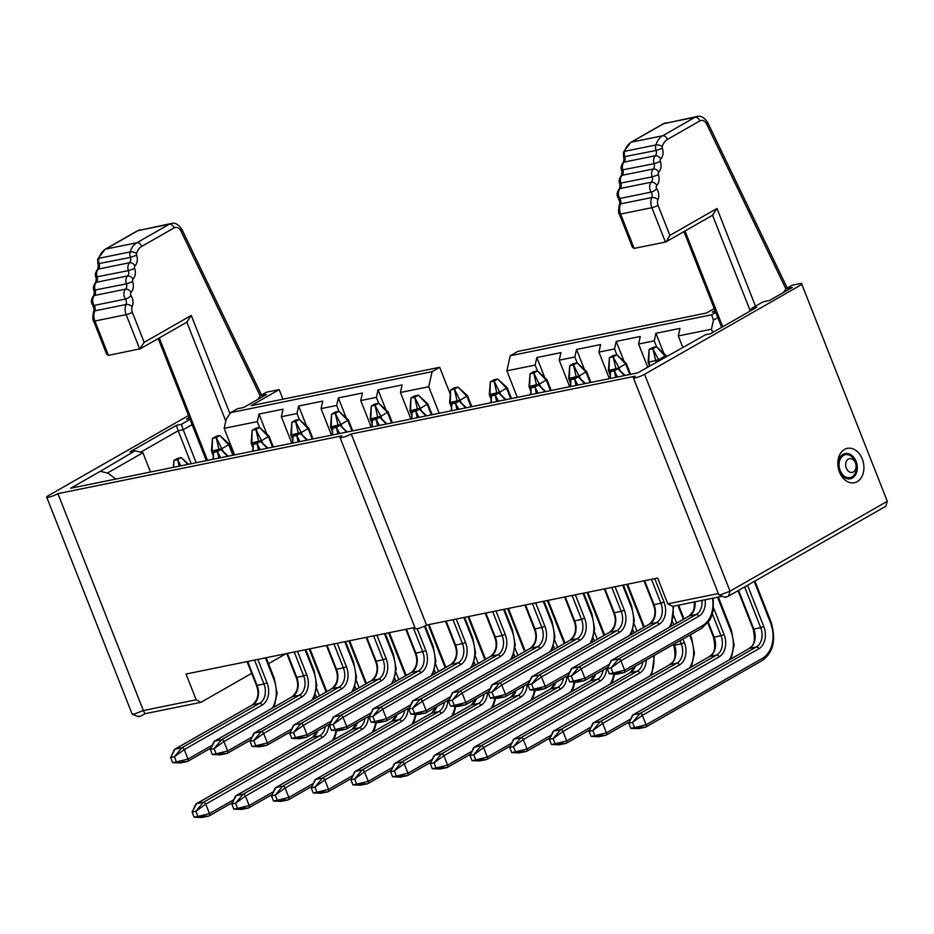 <?xml version="1.0" encoding="UTF-8"?>
<svg xmlns="http://www.w3.org/2000/svg" width="934" height="934" viewBox="0 0 934 934"><rect width="100%" height="100%" fill="white"/><g stroke="black" fill="none" stroke-linecap="round" stroke-linejoin="round"><path stroke-width="1.4" d="M633.369 377.803L718.806 594.701L720.779 594.736L730.026 591.175L887.3 501.289L801.862 284.391L644.588 374.277A7.017 1.121 158.5 0 1 637.63 377.231A7.017 1.121 158.5 0 1 633.369 377.803A7.017 1.121 158.5 0 1 635.213 376.192L351.254 433.96L426.534 625.091L657.676 578.064L667.822 603.831L672.562 606.388L722.356 596.254M839.479 472.055A17.536 12.819 -101.5 0 1 851.084 448.332A17.536 12.819 -101.5 0 1 862.07 476.235A17.536 12.819 -101.5 0 1 839.479 472.055M644.588 374.277L730.026 591.175L728.59 596.102L885.864 506.216L887.3 501.289L801.862 284.391M839.397 470.958A12.854 9.398 -101.5 0 1 845.188 453.574A12.854 9.398 -101.5 0 1 856.968 464.303A12.854 9.398 -101.5 0 1 850.314 478.78A12.854 9.398 -101.5 0 1 839.397 470.958M783.509 292.47L786.008 288.734L792.09 285.267L801.781 283.294M749.815 311.267L751.823 308.278L763.218 301.764L769.464 300.491L792.265 287.462L786.008 288.734M114.228 479.387L115.384 478.722L108.157 473.234L100.3 471.32L70.669 488.248L637.653 372.899L705.474 334.769L710.47 333.753L756.82 307.263L751.823 308.278M718.363 593.545L667.822 603.831M715.783 312.423L711.685 314.77L510.233 355.749L517.833 351.406L706.466 313.03L714.265 308.57M717.849 317.653L713.459 320.164L711.439 329.212L712.724 332.469M711.439 329.212L678.306 335.948L682.917 347.658M678.306 335.948L679.987 328.406L655.925 333.31L663.922 353.612M655.925 333.31L654.244 340.852L656.567 346.748M654.244 340.852L638.611 344.027L647.717 367.144M638.611 344.027L640.292 336.485L616.23 341.389L624.227 361.692M616.23 341.389L614.549 348.919L616.872 354.827L613.078 355.55L609.423 357.629L609.061 370.424L608.396 370.413L609.423 357.629L613.183 356.87L619.02 367.833L609.061 370.424L610.357 373.717M614.549 348.919L598.916 352.106L609.377 378.644M598.916 352.106L600.597 344.564L576.535 349.456L584.532 369.771M576.535 349.456L574.854 356.998L577.177 362.906M711.685 314.77L713.459 320.164M715.047 310.543L712.268 312.131L715.421 311.489M728.59 596.102C725.59 597.433 724.551 597.655 725.461 596.744M574.854 356.998L559.221 360.185L569.682 386.723M510.233 355.749L506.87 370.833L535.159 365.077L536.84 357.535L560.902 352.643L559.221 360.185M100.3 471.32L135.056 450.818L130.048 451.834L176.398 425.355L181.394 424.328L190.057 419.389M189.695 418.455L186.543 419.097L189.322 417.51M188.54 415.537L48.533 495.545A7.017 1.121 -21.5 0 0 46.7 497.168A7.017 1.121 -21.5 0 0 50.961 496.596A7.017 1.121 -21.5 0 0 57.92 493.642L341.879 435.863A7.017 1.121 -21.5 0 0 340.034 437.486A7.017 1.121 -21.5 0 0 344.296 436.914A7.017 1.121 -21.5 0 0 351.254 433.96M107.387 473.048L142.914 452.745L135.056 450.818M140.649 452.196L178.172 430.749L176.398 425.355M191.166 463.731L178.172 430.749L183.181 429.733L181.394 424.328M196.175 462.715L183.181 429.733L192.124 424.62M257.784 399.437L260.282 395.701L266.365 392.222L279.173 389.618L282.955 399.203M46.7 497.168L132.138 714.066L134.099 714.09L143.357 710.541L57.92 493.642M196.175 699.788L200.903 702.345L144.957 713.728L143.357 710.541L196.175 699.788L186.018 674.021L414.871 627.461M340.034 437.486L415.326 628.605A7.017 1.121 -21.5 0 0 419.576 628.033A7.017 1.121 -21.5 0 0 426.534 625.091M150.502 472.009L142.914 452.745M260.282 395.701L266.54 394.428L243.739 407.457L237.493 408.73L230.651 412.63L432.092 371.65L439.692 367.307L251.071 405.683L279.173 389.618M200.903 702.345L251.678 673.332M268.525 663.7L286.096 653.66M138.792 716.098C137.882 717.008 138.921 716.798 141.921 715.467L144.957 713.728M439.692 367.307L450.421 394.533M517.319 397.37L506.87 370.833M234.609 454.893L224.16 428.356L226.18 419.308L230.651 412.63M224.16 428.356L257.294 421.608L258.975 414.066L283.037 409.174L281.356 416.716L296.989 413.529L298.67 405.998L322.732 401.095L321.051 408.637L336.684 405.461L338.365 397.919L362.427 393.016L360.746 400.558L376.379 397.382L378.06 389.84L402.122 384.948L400.441 392.49L428.729 386.734L432.092 371.65M428.729 386.734L439.19 413.272M537.482 370.973L535.159 365.077M544.837 377.85L536.84 357.535M400.441 392.49L410.902 419.027M378.06 389.84L386.057 410.154M376.379 397.382L378.702 403.278L374.908 404.002L371.253 406.092L370.891 418.876L370.226 418.864L371.253 406.092L375.013 405.321L380.85 416.295L370.891 418.876L372.187 422.18M360.746 400.558L371.207 427.107M338.365 397.919L346.362 418.222M336.684 405.461L339.007 411.357M321.051 408.637L331.512 435.186M298.67 405.998L306.667 426.301M296.989 413.529L299.312 419.436M281.356 416.716L291.817 443.253M258.975 414.066L266.972 434.38M257.294 421.608L259.617 427.515M550.441 390.634L546.308 380.173L537.435 370.938L546.927 379.624L539.63 383.991L529.006 386.559L530.033 373.787L529.671 386.571L530.967 389.875M629.831 374.487L625.698 364.015L616.825 354.78L626.317 363.478L619.02 367.833L620.199 370.856M665.755 356.835L656.52 346.712L666.012 355.399L658.715 359.765L648.091 362.334L649.118 349.549L648.756 362.345L650.099 365.778M590.136 382.566L586.003 372.094L577.13 362.859L586.622 371.557L579.325 375.912L568.701 378.492L569.728 365.708L569.366 378.503L570.662 381.796M351.966 431.018L347.833 420.545L338.96 411.31L348.452 420.008L341.155 424.375L330.531 426.943L331.558 414.159L331.196 426.955L332.492 430.259M272.576 447.176L268.443 436.703L259.57 427.468L269.062 436.166L261.765 440.521L251.141 443.101L252.168 430.317L251.806 443.113L253.102 446.405M312.271 439.097L308.138 428.624L299.265 419.389L308.757 428.087L301.46 432.442L290.836 435.022L291.863 422.238L291.501 435.034L292.797 438.326M232.881 455.243L228.748 444.782L219.875 435.548L229.367 444.234L222.07 448.6L211.446 451.169L212.473 438.396L212.111 451.18L213.407 454.484M391.661 422.939L387.528 412.478L378.655 403.243L388.147 411.929L380.85 416.295L382.029 419.308M471.051 406.792L466.918 396.32L458.045 387.085L467.537 395.782L460.24 400.137L449.616 402.717L450.643 389.933L450.281 402.729L451.577 406.021M431.356 414.871L427.223 404.399L418.35 395.164L427.842 403.862L420.545 408.216L409.921 410.797L410.948 398.012L410.586 410.808L411.882 414.101M510.746 398.713L506.613 388.24L497.74 379.017L507.232 387.703L499.935 392.07L489.311 394.638L490.338 381.854L489.976 394.65L491.272 397.954M140.077 229.834A11.687 8.546 78.5 0 0 138.069 230.57L105.67 249.098A20.209 14.781 78.5 0 0 98.922 258.286A7.017 5.125 78.5 0 0 99.109 263.785A4.682 3.421 -101.5 0 1 98.315 269.074A7.017 5.125 78.5 0 0 97.136 277.001A4.682 3.421 -101.5 0 1 96.342 282.29A7.017 5.125 78.5 0 0 95.151 290.217A4.682 3.421 -101.5 0 1 94.369 295.506A7.017 5.125 78.5 0 0 94.159 305.43A4.682 3.421 -101.5 0 1 94.778 310.87A10.904 7.974 78.5 0 0 94.906 321.016A4.682 0.747 158.5 0 1 93.587 320.992L106.686 354.243L108.437 355.375L140.392 348.744M755.489 306.177L716.997 208.469L712.525 215.135M666.246 241.708L713.109 214.925M716.997 208.469L669.888 235.391L666.117 241.789M669.888 235.391L658.05 205.328A6.234 4.553 -101.5 0 1 657.98 199.526A9.352 6.842 78.5 0 0 656.742 188.645A2.335 1.705 -101.5 0 1 656.812 185.341A9.352 6.842 78.5 0 0 658.388 174.763A2.335 1.705 -101.5 0 1 658.785 172.125A9.352 6.842 78.5 0 0 660.361 161.547A2.335 1.705 -101.5 0 1 660.758 158.908A9.352 6.842 78.5 0 0 662.346 148.331A2.335 1.705 -101.5 0 1 662.288 146.498A15.528 11.36 -101.5 0 1 667.46 139.435L699.87 120.906A7.017 5.125 -101.5 0 1 706.594 123.918C708.264 122.903 708.264 122.576 706.583 122.938M536.595 385.31L533.793 373.016L540.809 387.003M530.033 373.787L533.793 373.016L537.435 370.938L533.688 371.697L530.033 373.787M506.111 399.659L498.838 392.992L495.195 395.082L491.447 395.841L495.09 393.763L498.838 392.992L505.387 399.799M496.666 401.573L495.195 395.082L498.452 401.211M490.887 402.752L491.447 395.841L491.237 402.682M615.985 369.163L613.183 356.87L616.825 354.78M538.147 393.132L534.89 387.003L531.142 387.762L534.785 385.684L538.533 384.913L534.89 387.003L536.361 393.506M530.582 394.673L531.142 387.762L530.932 394.603M545.806 391.579L538.533 384.913L545.082 391.731M617.537 376.986L614.28 370.845L610.532 371.615L614.175 369.525L617.923 368.767L614.28 370.845L615.751 377.348M609.972 378.527L610.532 371.615L610.322 378.457M625.196 375.433L617.923 368.767L624.472 375.573M585.501 383.5L578.228 376.846L574.585 378.924L570.837 379.694L574.48 377.605L578.228 376.846L584.777 383.652M576.056 385.427L574.585 378.924L577.842 385.065M570.277 386.606L570.837 379.694L570.627 386.524M656.17 362.31L652.878 348.791L656.52 346.712L652.773 347.471L649.118 349.549L652.878 348.791L659.065 360.652M576.29 377.231L573.488 364.949L577.13 362.859L573.383 363.618L569.728 365.708L573.488 364.949L580.504 378.924M307.636 440.031L300.363 433.376L296.72 435.454L292.972 436.225L296.615 434.135L300.363 433.376L306.912 440.183M299.977 441.595L296.72 435.454L298.191 441.957M292.412 443.136L292.972 436.225L292.762 443.066M338.12 425.694L335.318 413.4L342.334 427.387M331.558 414.159L335.318 413.4L338.96 411.31L335.213 412.081L331.558 414.159M258.73 441.84L255.928 429.558L262.944 443.533M255.928 429.558L259.57 427.468L255.823 428.227L252.168 430.317L255.928 429.558M180.892 465.821L177.635 459.691L173.887 460.45L177.53 458.372L181.278 457.602L177.635 459.691L179.106 466.183M173.327 467.362L173.887 460.45L173.677 467.292M188.551 464.268L181.278 457.602L187.827 464.408M260.282 449.674L257.025 443.533L253.277 444.304L256.92 442.214L260.668 441.455L257.025 443.533L258.496 450.036M252.717 451.215L253.277 444.304L253.067 451.134M267.941 448.11L260.668 441.455L267.217 448.262M228.246 456.189L220.973 449.523L217.33 451.612L213.582 452.371L217.225 450.293L220.973 449.523L227.522 456.341M220.587 457.742L217.33 451.612L218.801 458.115M213.022 459.283L213.582 452.371L213.372 459.213M298.425 433.773L295.623 421.479L302.639 435.454M291.863 422.238L295.623 421.479L299.265 419.389L295.518 420.16L291.863 422.238M219.035 449.919L216.233 437.626L219.875 435.548L216.128 436.306L212.473 438.396L216.233 437.626L223.249 451.612M377.815 417.615L375.013 405.321L378.655 403.243M457.205 401.468L454.403 389.174L461.419 403.149M454.403 389.174L458.045 387.085L454.298 387.855L450.643 389.933L454.403 389.174M379.367 425.437L376.11 419.308L372.362 420.067L376.005 417.988L379.753 417.218L376.11 419.308L377.581 425.811M371.802 426.978L372.362 420.067L372.152 426.908M387.026 423.884L379.753 417.218L386.302 424.036M426.721 415.805L419.448 409.15L415.805 411.229L412.057 411.999L415.7 409.909L419.448 409.15L425.997 415.957M417.276 417.731L415.805 411.229L419.062 417.37M411.497 418.911L412.057 411.999L411.847 418.829M339.672 433.516L336.415 427.387L332.667 428.146L336.31 426.067L340.058 425.297L336.415 427.387L337.886 433.878M332.107 435.057L332.667 428.146L332.457 434.987M347.331 431.963L340.058 425.297L346.607 432.103M417.51 409.536L414.708 397.254L421.724 411.229M410.948 398.012L414.708 397.254L418.35 395.164L414.603 395.923L410.948 398.012M496.9 393.389L494.098 381.095L501.114 395.082M490.338 381.854L494.098 381.095L497.74 379.017L493.993 379.776L490.338 381.854M466.416 407.738L459.143 401.071L455.5 403.149L451.752 403.92L455.395 401.83L459.143 401.071L465.692 407.878M456.971 409.652L455.5 403.149L458.757 409.29M451.192 410.832L451.752 403.92L451.542 410.762M229.962 413.657L191.272 315.423L186.8 322.09M140.52 348.674L187.384 321.88M132.324 312.283A4.682 0.747 158.5 0 1 126.16 314.653L139.691 349.012L144.163 342.346L132.324 312.283A6.234 4.553 -101.5 0 1 132.254 306.492A9.352 6.842 78.5 0 0 131.017 295.611A2.335 1.705 -101.5 0 1 131.087 292.295A9.352 6.842 78.5 0 0 132.663 281.729A2.335 1.705 -101.5 0 1 133.06 279.079A9.352 6.842 78.5 0 0 134.648 268.513A2.335 1.705 -101.5 0 1 135.033 265.863A9.352 6.842 78.5 0 0 136.621 255.286A2.335 1.705 -101.5 0 1 136.562 253.464A15.528 11.36 -101.5 0 1 141.734 246.389L174.144 227.873A7.017 5.125 -101.5 0 1 180.869 230.873C182.539 229.869 182.539 229.53 180.857 229.892M572.098 595.472L581.52 619.405L574.644 620.806A14.967 10.939 -101.5 0 1 570.335 640.105L492.533 684.575L489.089 691.172L491.716 685.299A2.335 1.553 60.3 0 1 492.218 684.692A2.335 1.553 60.3 0 1 492.533 684.575L499.41 683.174A2.335 1.553 60.3 0 1 501.815 685.007L505.539 694.452A2.335 1.553 60.3 0 1 505.142 696.799A2.335 1.553 60.3 0 1 504.827 696.916L497.95 698.317A2.335 1.553 60.3 0 1 497.612 698.34A2.335 1.553 60.3 0 1 497.367 698.293M629.843 672.924A2.335 1.553 60.3 0 1 630.1 672.714A2.335 1.553 60.3 0 1 630.415 672.597L514.015 739.121L510.571 745.717L513.198 739.856A2.335 1.553 60.3 0 1 513.7 739.238A2.335 1.553 60.3 0 1 514.015 739.121L520.892 737.72A2.335 1.553 60.3 0 1 523.309 739.553L527.021 748.998A2.335 1.553 60.3 0 1 526.624 751.345A2.335 1.553 60.3 0 1 526.309 751.461L519.432 752.862A2.335 1.553 60.3 0 1 519.094 752.886A2.335 1.553 60.3 0 1 518.849 752.839M669.538 664.845A2.335 1.553 60.3 0 1 669.795 664.634A2.335 1.553 60.3 0 1 670.11 664.518L553.71 731.042L550.266 737.638L552.893 731.777A2.335 1.553 60.3 0 1 553.395 731.159A2.335 1.553 60.3 0 1 553.71 731.042L560.587 729.641A2.335 1.553 60.3 0 1 563.004 731.474L566.716 740.919A2.335 1.553 60.3 0 1 566.319 743.266A2.335 1.553 60.3 0 1 566.004 743.382L559.127 744.783A2.335 1.553 60.3 0 1 558.789 744.807A2.335 1.553 60.3 0 1 558.544 744.76M709.233 656.765A2.335 1.553 60.3 0 1 709.49 656.555A2.335 1.553 60.3 0 1 709.805 656.439L593.405 722.963L589.961 729.571L592.588 723.698A2.335 1.553 60.3 0 1 593.09 723.079A2.335 1.553 60.3 0 1 593.405 722.963L600.282 721.562A2.335 1.553 60.3 0 1 602.699 723.395L606.411 732.84A2.335 1.553 60.3 0 1 606.014 735.186A2.335 1.553 60.3 0 1 605.699 735.315L598.822 736.704A2.335 1.553 60.3 0 1 598.484 736.728A2.335 1.553 60.3 0 1 598.239 736.692M748.928 648.698A2.335 1.553 60.3 0 1 749.185 648.488A2.335 1.553 60.3 0 1 749.5 648.359L633.1 714.884L629.656 721.492L632.283 715.619A2.335 1.553 60.3 0 1 632.785 715A2.335 1.553 60.3 0 1 633.1 714.884L639.977 713.494A2.335 1.553 60.3 0 1 642.394 715.316L646.106 724.772A2.335 1.553 60.3 0 1 645.709 727.119A2.335 1.553 60.3 0 1 645.394 727.236L638.517 728.637A2.335 1.553 60.3 0 1 638.179 728.648A2.335 1.553 60.3 0 1 637.934 728.613M611.793 587.393L621.215 611.326L614.339 612.727A14.967 10.939 -101.5 0 1 610.03 632.026L532.228 676.496L528.784 683.093L531.411 677.232A2.335 1.553 60.3 0 1 531.913 676.613A2.335 1.553 60.3 0 1 532.228 676.496L539.105 675.095A2.335 1.553 60.3 0 1 541.51 676.928L545.234 686.373A2.335 1.553 60.3 0 1 544.837 688.72A2.335 1.553 60.3 0 1 544.522 688.837L537.645 690.238A2.335 1.553 60.3 0 1 537.307 690.261A2.335 1.553 60.3 0 1 537.062 690.214M651.488 579.313L660.91 603.247L654.034 604.648A14.967 10.939 -101.5 0 1 649.725 623.959L571.923 668.417L568.479 675.025L571.106 669.153A2.335 1.553 60.3 0 1 571.608 668.534A2.335 1.553 60.3 0 1 571.923 668.417L578.8 667.016A2.335 1.553 60.3 0 1 581.205 668.849L584.929 678.294A2.335 1.553 60.3 0 1 584.532 680.641A2.335 1.553 60.3 0 1 584.217 680.769L577.34 682.159A2.335 1.553 60.3 0 1 577.002 682.182A2.335 1.553 60.3 0 1 576.757 682.147M695.024 601.823A14.967 10.939 -101.5 0 1 689.42 615.88L611.618 660.338L608.174 666.946L610.801 661.074A2.335 1.553 60.3 0 1 611.303 660.455A2.335 1.553 60.3 0 1 611.618 660.338L618.495 658.949A2.335 1.553 60.3 0 1 620.9 660.77L624.624 670.227A2.335 1.553 60.3 0 1 624.227 672.573A2.335 1.553 60.3 0 1 623.912 672.69L617.035 674.091A2.335 1.553 60.3 0 1 616.697 674.103A2.335 1.553 60.3 0 1 616.452 674.068M431.368 713.307A2.335 1.553 60.3 0 1 431.625 713.086A2.335 1.553 60.3 0 1 431.94 712.969L315.54 779.493L312.096 786.101L314.723 780.229A2.335 1.553 60.3 0 1 315.225 779.61A2.335 1.553 60.3 0 1 315.54 779.493L322.417 778.104A2.335 1.553 60.3 0 1 324.834 779.925L328.546 789.382A2.335 1.553 60.3 0 1 328.149 791.728A2.335 1.553 60.3 0 1 327.834 791.845L320.957 793.246A2.335 1.553 60.3 0 1 320.619 793.258A2.335 1.553 60.3 0 1 320.374 793.223M373.623 635.856L383.045 659.789L376.168 661.19A14.967 10.939 -101.5 0 1 371.86 680.489L294.058 724.947L290.614 731.556L293.241 725.683A2.335 1.553 60.3 0 1 293.743 725.064A2.335 1.553 60.3 0 1 294.058 724.947L300.935 723.558A2.335 1.553 60.3 0 1 303.34 725.379L307.064 734.836A2.335 1.553 60.3 0 1 306.667 737.183A2.335 1.553 60.3 0 1 306.352 737.3L299.475 738.701A2.335 1.553 60.3 0 1 299.137 738.712A2.335 1.553 60.3 0 1 298.892 738.677M312.283 737.533A2.335 1.553 60.3 0 1 312.54 737.323A2.335 1.553 60.3 0 1 312.855 737.206L196.455 803.73L193.011 810.327L195.638 804.454A2.335 1.553 60.3 0 1 196.14 803.847A2.335 1.553 60.3 0 1 196.455 803.73L203.332 802.329A2.335 1.553 60.3 0 1 205.749 804.162L209.461 813.607A2.335 1.553 60.3 0 1 209.064 815.954A2.335 1.553 60.3 0 1 208.749 816.071L201.872 817.472A2.335 1.553 60.3 0 1 201.534 817.495A2.335 1.553 60.3 0 1 201.289 817.448M351.978 729.454A2.335 1.553 60.3 0 1 352.235 729.244A2.335 1.553 60.3 0 1 352.55 729.127L236.15 795.651L232.706 802.248L235.333 796.387A2.335 1.553 60.3 0 1 235.835 795.768A2.335 1.553 60.3 0 1 236.15 795.651L243.027 794.25A2.335 1.553 60.3 0 1 245.444 796.083L249.156 805.528A2.335 1.553 60.3 0 1 248.759 807.875A2.335 1.553 60.3 0 1 248.444 807.992L241.567 809.393A2.335 1.553 60.3 0 1 241.229 809.416A2.335 1.553 60.3 0 1 240.984 809.369M391.673 721.375A2.335 1.553 60.3 0 1 391.93 721.165A2.335 1.553 60.3 0 1 392.245 721.048L275.845 787.572L272.401 794.18L275.028 788.308A2.335 1.553 60.3 0 1 275.53 787.689A2.335 1.553 60.3 0 1 275.845 787.572L282.722 786.171A2.335 1.553 60.3 0 1 285.139 788.004L288.851 797.449A2.335 1.553 60.3 0 1 288.454 799.796A2.335 1.553 60.3 0 1 288.139 799.924L281.262 801.314A2.335 1.553 60.3 0 1 280.924 801.337A2.335 1.553 60.3 0 1 280.679 801.302M254.538 660.081L263.96 684.015L257.083 685.416A14.967 10.939 -101.5 0 1 252.775 704.715L174.973 749.185L171.529 755.781L174.156 749.909A2.335 1.553 60.3 0 1 174.658 749.301A2.335 1.553 60.3 0 1 174.973 749.185L181.85 747.784A2.335 1.553 60.3 0 1 184.255 749.605L187.979 759.062A2.335 1.553 60.3 0 1 187.582 761.408A2.335 1.553 60.3 0 1 187.267 761.525L180.39 762.926A2.335 1.553 60.3 0 1 180.052 762.95A2.335 1.553 60.3 0 1 179.807 762.903M294.233 652.002L303.655 675.936L296.779 677.337A14.967 10.939 -101.5 0 1 292.47 696.636L214.668 741.106L211.224 747.702L213.851 741.841A2.335 1.553 60.3 0 1 214.353 741.222A2.335 1.553 60.3 0 1 214.668 741.106L221.545 739.705A2.335 1.553 60.3 0 1 223.95 741.538L227.674 750.983A2.335 1.553 60.3 0 1 227.277 753.329A2.335 1.553 60.3 0 1 226.962 753.446L220.085 754.847A2.335 1.553 60.3 0 1 219.747 754.87A2.335 1.553 60.3 0 1 219.502 754.824M333.928 643.923L343.35 667.857L336.474 669.258A14.967 10.939 -101.5 0 1 332.165 688.568L254.363 733.027L250.919 739.635L253.546 733.762A2.335 1.553 60.3 0 1 254.048 733.143A2.335 1.553 60.3 0 1 254.363 733.027L261.24 731.626A2.335 1.553 60.3 0 1 263.645 733.459L267.369 742.904A2.335 1.553 60.3 0 1 266.972 745.25A2.335 1.553 60.3 0 1 266.657 745.367L259.78 746.768A2.335 1.553 60.3 0 1 259.442 746.791A2.335 1.553 60.3 0 1 259.197 746.756M354.418 772.149A2.335 1.553 60.3 0 1 354.92 771.542A2.335 1.553 60.3 0 1 355.235 771.426L362.112 770.025A2.335 1.553 60.3 0 1 364.529 771.858L368.241 781.303A2.335 1.553 60.3 0 1 367.844 783.649A2.335 1.553 60.3 0 1 367.529 783.766L360.652 785.167A2.335 1.553 60.3 0 1 360.314 785.19A2.335 1.553 60.3 0 1 360.069 785.144M510.758 697.149A2.335 1.553 60.3 0 1 511.015 696.939A2.335 1.553 60.3 0 1 511.33 696.822L394.93 763.347L391.486 769.943L394.113 764.082A2.335 1.553 60.3 0 1 394.615 763.463A2.335 1.553 60.3 0 1 394.93 763.347L401.807 761.946A2.335 1.553 60.3 0 1 404.224 763.779L407.936 773.224A2.335 1.553 60.3 0 1 407.539 775.57A2.335 1.553 60.3 0 1 407.224 775.687L400.347 777.088A2.335 1.553 60.3 0 1 400.009 777.111A2.335 1.553 60.3 0 1 399.764 777.065M550.453 689.07A2.335 1.553 60.3 0 1 550.71 688.86A2.335 1.553 60.3 0 1 551.025 688.743L434.625 755.267L431.181 761.875L433.808 756.003A2.335 1.553 60.3 0 1 434.31 755.384A2.335 1.553 60.3 0 1 434.625 755.267L441.502 753.866A2.335 1.553 60.3 0 1 443.919 755.699L447.631 765.144A2.335 1.553 60.3 0 1 447.234 767.491A2.335 1.553 60.3 0 1 446.919 767.62L440.042 769.009A2.335 1.553 60.3 0 1 439.704 769.032A2.335 1.553 60.3 0 1 439.459 768.997M413.318 627.776L422.74 651.71L415.863 653.111A14.967 10.939 -101.5 0 1 411.555 672.41L333.753 716.88L330.309 723.476L332.936 717.604A2.335 1.553 60.3 0 1 333.438 716.997A2.335 1.553 60.3 0 1 333.753 716.88L340.63 715.479A2.335 1.553 60.3 0 1 343.035 717.312L346.759 726.757A2.335 1.553 60.3 0 1 346.362 729.104A2.335 1.553 60.3 0 1 346.047 729.221L339.17 730.621A2.335 1.553 60.3 0 1 338.832 730.645A2.335 1.553 60.3 0 1 338.587 730.598M453.013 619.697L462.435 643.631L455.558 645.032A14.967 10.939 -101.5 0 1 451.25 664.331L373.448 708.801L370.004 715.397L372.631 709.536A2.335 1.553 60.3 0 1 373.133 708.918A2.335 1.553 60.3 0 1 373.448 708.801L380.325 707.4A2.335 1.553 60.3 0 1 382.73 709.233L386.454 718.678A2.335 1.553 60.3 0 1 386.057 721.025A2.335 1.553 60.3 0 1 385.742 721.141L378.865 722.542A2.335 1.553 60.3 0 1 378.527 722.566A2.335 1.553 60.3 0 1 378.282 722.519M492.708 611.618L502.13 635.552L495.253 636.953A14.967 10.939 -101.5 0 1 490.945 656.263L413.143 700.722L409.699 707.33L412.326 701.457A2.335 1.553 60.3 0 1 412.828 700.839A2.335 1.553 60.3 0 1 413.143 700.722L420.02 699.321A2.335 1.553 60.3 0 1 422.425 701.154L426.149 710.599A2.335 1.553 60.3 0 1 425.752 712.946A2.335 1.553 60.3 0 1 425.437 713.074L418.56 714.463A2.335 1.553 60.3 0 1 418.222 714.487A2.335 1.553 60.3 0 1 417.977 714.452M532.403 603.551L541.825 627.485L534.948 628.886A14.967 10.939 -101.5 0 1 530.64 648.184L452.838 692.643L449.394 699.251L452.021 693.378A2.335 1.553 60.3 0 1 452.523 692.759A2.335 1.553 60.3 0 1 452.838 692.643L459.715 691.253A2.335 1.553 60.3 0 1 462.12 693.075L465.844 702.531A2.335 1.553 60.3 0 1 465.447 704.878A2.335 1.553 60.3 0 1 465.132 704.995L458.255 706.396A2.335 1.553 60.3 0 1 457.917 706.408A2.335 1.553 60.3 0 1 457.672 706.373M590.148 681.003A2.335 1.553 60.3 0 1 590.405 680.793A2.335 1.553 60.3 0 1 590.72 680.664L474.32 747.188L470.876 753.796L473.503 747.924A2.335 1.553 60.3 0 1 474.005 747.305A2.335 1.553 60.3 0 1 474.32 747.188L481.197 745.799A2.335 1.553 60.3 0 1 483.614 747.62L487.326 757.077A2.335 1.553 60.3 0 1 486.929 759.424A2.335 1.553 60.3 0 1 486.614 759.54L479.737 760.941A2.335 1.553 60.3 0 1 479.399 760.953A2.335 1.553 60.3 0 1 479.154 760.918M665.802 122.868A11.687 8.546 78.5 0 0 663.794 123.615L631.384 142.131A20.209 14.781 78.5 0 0 624.648 151.331A7.017 5.125 78.5 0 0 624.834 156.819A4.682 3.421 -101.5 0 1 624.04 162.107A7.017 5.125 78.5 0 0 622.861 170.035A4.682 3.421 -101.5 0 1 622.067 175.323A7.017 5.125 78.5 0 0 620.876 183.262A4.682 3.421 -101.5 0 1 620.083 188.54A7.017 5.125 78.5 0 0 619.884 198.463A4.682 3.421 -101.5 0 1 620.503 203.904A10.904 7.974 78.5 0 0 620.631 214.049A4.682 0.747 158.5 0 1 619.312 214.038L632.411 247.276L634.163 248.409L665.417 242.058L651.885 207.698A10.904 7.974 -101.5 0 1 651.757 197.553A4.682 3.421 78.5 0 0 651.138 192.112A7.017 5.125 -101.5 0 1 651.348 182.188A4.682 3.421 78.5 0 0 652.13 176.9A7.017 5.125 -101.5 0 1 653.321 168.972A4.682 3.421 78.5 0 0 654.115 163.683A7.017 5.125 -101.5 0 1 655.294 155.756A4.682 3.421 78.5 0 0 656.088 150.467A7.017 5.125 -101.5 0 1 655.901 144.968A20.209 14.781 -101.5 0 1 662.65 135.769L695.048 117.252A11.687 8.546 -101.5 0 1 697.068 116.505M843.519 455.442A11.687 8.546 78.5 0 0 839.713 469.218A11.687 8.546 78.5 0 0 850.08 477.636A11.687 8.546 78.5 0 0 856.128 464.467A11.687 8.546 78.5 0 0 845.422 454.718A11.687 8.546 78.5 0 0 843.519 455.442M504.827 696.916L493.969 697.278L505.539 694.452L530.08 680.419M501.815 685.007L491.938 692.129L499.41 683.174L577.212 638.704A2.335 1.553 60.3 0 1 579.617 640.537L501.815 685.007M490.222 698.048L493.969 697.278L491.938 692.129L488.19 692.888L490.222 698.048L497.95 698.317M489.089 691.172L488.19 692.888M635.26 666.269A14.967 10.939 78.5 0 1 630.415 672.597L637.292 671.196A2.335 1.553 60.3 0 1 639.708 673.029L523.309 739.553L513.431 746.675L509.672 747.434L511.704 752.594L515.463 751.823L513.431 746.675L520.892 737.72L637.292 671.196A14.967 10.939 78.5 0 0 642.826 661.937M526.309 751.461L515.463 751.823L527.021 748.998L551.562 734.976M511.704 752.594L519.432 752.862M510.571 745.717L509.672 747.434M551.399 744.515L555.158 743.756L553.126 738.596L549.367 739.354L551.399 744.515L559.127 744.783M566.004 743.382L555.158 743.756L566.716 740.919L591.257 726.897M550.266 737.638L549.367 739.354M553.395 731.159L669.795 664.634C671.768 662.054 677.395 662.253 673.764 645.207L674.43 645.219A14.967 10.939 78.5 0 1 670.11 664.518L676.987 663.117A2.335 1.553 60.3 0 1 679.403 664.95L563.004 731.474L553.126 738.596L560.587 729.641L676.987 663.117A14.967 10.939 78.5 0 0 681.295 643.818L674.43 645.219L673.998 644.121M591.094 736.436L594.853 735.677L592.821 730.516L589.062 731.287L591.094 736.436L598.822 736.704M605.699 735.315L594.853 735.677L606.411 732.84L630.952 718.818M589.961 729.571L589.062 731.287M593.09 723.079L709.49 656.555C711.463 653.975 717.09 654.174 713.459 637.128L714.125 637.14A14.967 10.939 78.5 0 1 709.805 656.439L716.682 655.038A2.335 1.553 60.3 0 1 719.098 656.871L602.699 723.395L592.821 730.516L600.282 721.562L716.682 655.038A14.967 10.939 78.5 0 0 720.99 635.739L714.125 637.14L708.311 622.383M630.789 728.357L634.548 727.598L632.516 722.449L628.757 723.208L630.789 728.357L638.517 728.637M645.394 727.236L634.548 727.598L646.106 724.772L762.506 658.248A27.588 20.174 78.5 0 0 770.457 622.651L754.228 581.45M629.656 721.492L628.757 723.208M632.785 715L749.185 648.488C751.158 645.908 756.785 646.106 753.154 629.049L753.82 629.061A14.967 10.939 78.5 0 1 749.5 648.359L756.377 646.97A2.335 1.553 60.3 0 1 758.793 648.791L642.394 715.316L632.516 722.449L639.977 713.494L756.377 646.97A14.967 10.939 78.5 0 0 760.685 627.66L753.82 629.061L738.584 590.393M528.784 683.093L527.885 684.809L529.917 689.969L537.645 690.238M544.522 688.837L533.664 689.21L545.234 686.373L569.775 672.352M529.917 689.969L533.664 689.21L531.633 684.05L539.105 675.095L616.907 630.637A2.335 1.553 60.3 0 1 619.312 632.458L541.51 676.928L531.633 684.05L527.885 684.809M568.479 675.025L567.58 676.741L569.612 681.89L577.34 682.159M584.217 680.769L573.359 681.131L584.929 678.294L609.47 664.272M569.612 681.89L573.359 681.131L571.328 675.971L578.8 667.016L656.602 622.558A2.335 1.553 60.3 0 1 659.007 624.379L581.205 668.849L571.328 675.971L567.58 676.741M608.174 666.946L607.275 668.662L609.307 673.811L617.035 674.091M623.912 672.69L613.054 673.052L624.624 670.227L702.426 625.757A2.335 1.553 60.3 0 1 702.029 628.103A2.335 1.553 60.3 0 1 701.714 628.22M609.307 673.811L613.054 673.052L611.023 667.903L618.495 658.949L696.297 614.479A2.335 1.553 60.3 0 1 698.702 616.312L620.9 660.77L611.023 667.903L607.275 668.662M311.197 787.817L313.229 792.966L316.976 792.207L314.956 787.058L311.197 787.817L312.096 786.101M436.785 706.641A14.967 10.939 78.5 0 1 431.94 712.969L438.817 711.58A2.335 1.553 60.3 0 1 441.233 713.401L324.834 779.925L314.956 787.058L322.417 778.104L438.817 711.58A14.967 10.939 78.5 0 0 444.351 702.321M327.834 791.845L316.976 792.207L328.546 789.382L353.087 775.348M313.229 792.966L320.957 793.246M290.614 731.556L289.715 733.272L291.747 738.42L299.475 738.701M306.352 737.3L295.494 737.662L293.463 732.513L300.935 723.558L378.737 679.088A2.335 1.553 60.3 0 1 381.142 680.921L303.34 725.379L293.463 732.513L289.715 733.272M291.747 738.42L307.064 734.836L331.605 720.803M194.144 817.203L197.891 816.433L195.871 811.284L192.112 812.043L194.144 817.203L201.872 817.472M208.749 816.071L197.891 816.433L209.461 813.607L234.002 799.574M193.011 810.327L192.112 812.043M317.7 730.878A14.967 10.939 78.5 0 1 312.855 737.206L319.732 735.805A2.335 1.553 60.3 0 1 322.137 737.638L205.749 804.162L195.871 811.284L203.332 802.329L319.732 735.805A14.967 10.939 78.5 0 0 325.266 726.547M233.839 809.124L237.586 808.365L235.566 803.205L231.807 803.964L233.839 809.124L241.567 809.393M248.444 807.992L237.586 808.365L249.156 805.528L273.697 791.507M232.706 802.248L231.807 803.964M357.395 722.799A14.967 10.939 78.5 0 1 352.55 729.127L359.427 727.726A2.335 1.553 60.3 0 1 361.832 729.559L245.444 796.083L235.566 803.205L243.027 794.25L359.427 727.726A14.967 10.939 78.5 0 0 364.961 718.468M273.534 801.045L277.281 800.286L275.261 795.126L271.502 795.896L273.534 801.045L281.262 801.314M288.139 799.924L277.281 800.286L288.851 797.449L313.392 783.428M272.401 794.18L271.502 795.896M397.09 714.72A14.967 10.939 78.5 0 1 392.245 721.048L399.122 719.647A2.335 1.553 60.3 0 1 401.527 721.48L285.139 788.004L275.261 795.126L282.722 786.171L399.122 719.647A14.967 10.939 78.5 0 0 404.656 710.4M171.529 755.781L170.63 757.497L172.662 762.658L180.39 762.926M187.267 761.525L176.409 761.887L187.979 759.062L212.52 745.028M172.662 762.658L176.409 761.887L174.378 756.738L181.85 747.784L259.652 703.314A2.335 1.553 60.3 0 1 262.057 705.147L184.255 749.605L174.378 756.738L170.63 757.497M211.224 747.702L210.325 749.418L212.357 754.579L220.085 754.847M226.962 753.446L216.104 753.82L227.674 750.983L252.215 736.961M212.357 754.579L216.104 753.82L214.073 748.659L221.545 739.705L299.347 695.235A2.335 1.553 60.3 0 1 301.752 697.068L223.95 741.538L214.073 748.659L210.325 749.418M250.919 739.635L250.02 741.351L252.052 746.5L259.78 746.768M266.657 745.367L255.799 745.741L267.369 742.904L291.91 728.882M252.052 746.5L255.799 745.741L253.768 740.58L261.24 731.626L339.042 687.167A2.335 1.553 60.3 0 1 341.447 688.988L263.645 733.459L253.768 740.58L250.02 741.351M352.924 784.899L356.671 784.128L354.651 778.979L350.892 779.738L352.924 784.899L360.652 785.167M367.529 783.766L356.671 784.128L368.241 781.303L392.782 767.281M471.063 705.228A2.335 1.553 60.3 0 1 471.32 705.018A2.335 1.553 60.3 0 1 471.635 704.901L355.235 771.426L350.892 779.738M476.48 698.574A14.967 10.939 78.5 0 1 471.635 704.901L478.512 703.5A2.335 1.553 60.3 0 1 480.928 705.333L364.529 771.858L354.651 778.979L362.112 770.025L478.512 703.5A14.967 10.939 78.5 0 0 484.046 694.242M392.619 776.819L396.366 776.061L394.346 770.9L390.587 771.659L392.619 776.819L400.347 777.088M407.224 775.687L396.366 776.061L407.936 773.224L432.477 759.202M391.486 769.943L390.587 771.659M516.175 690.495A14.967 10.939 78.5 0 1 511.33 696.822L518.207 695.421A2.335 1.553 60.3 0 1 520.623 697.254L404.224 763.779L394.346 770.9L401.807 761.946L518.207 695.421A14.967 10.939 78.5 0 0 523.74 686.163M432.314 768.74L436.061 767.981L434.041 762.821L430.282 763.592L432.314 768.74L440.042 769.009M446.919 767.62L436.061 767.981L447.631 765.144L472.172 751.123M431.181 761.875L430.282 763.592M555.87 682.415A14.967 10.939 78.5 0 1 551.025 688.743L557.902 687.342A2.335 1.553 60.3 0 1 560.318 689.175L443.919 755.699L434.041 762.821L441.502 753.866L557.902 687.342A14.967 10.939 78.5 0 0 563.436 678.096M330.309 723.476L329.41 725.193L331.442 730.353L339.17 730.621M346.047 729.221L335.189 729.582L346.759 726.757L371.3 712.724M331.442 730.353L335.189 729.582L333.158 724.434L340.63 715.479L418.432 671.009A2.335 1.553 60.3 0 1 420.837 672.842L343.035 717.312L333.158 724.434L329.41 725.193M370.004 715.397L369.105 717.114L371.137 722.274L378.865 722.542M385.742 721.141L374.884 721.515L386.454 718.678L410.995 704.656M371.137 722.274L374.884 721.515L372.853 716.355L380.325 707.4L458.127 662.93A2.335 1.553 60.3 0 1 460.532 664.763L382.73 709.233L372.853 716.355L369.105 717.114M409.699 707.33L408.8 709.046L410.832 714.195L418.56 714.463M425.437 713.074L414.579 713.436L426.149 710.599L450.69 696.577M410.832 714.195L414.579 713.436L412.548 708.276L420.02 699.321L497.822 654.862A2.335 1.553 60.3 0 1 500.227 656.684L422.425 701.154L412.548 708.276L408.8 709.046M449.394 699.251L448.495 700.967L450.527 706.116L458.255 706.396M465.132 704.995L454.274 705.357L465.844 702.531L490.385 688.498M450.527 706.116L454.274 705.357L452.243 700.208L459.715 691.253L537.517 646.783A2.335 1.553 60.3 0 1 539.922 648.616L462.12 693.075L452.243 700.208L448.495 700.967M472.009 760.661L475.756 759.902L473.736 754.754L469.977 755.513L472.009 760.661L479.737 760.941M486.614 759.54L475.756 759.902L487.326 757.077L511.867 743.044M470.876 753.796L469.977 755.513M595.565 674.336A14.967 10.939 78.5 0 1 590.72 680.664L597.597 679.275A2.335 1.553 60.3 0 1 600.013 681.096L483.614 747.62L473.736 754.754L481.197 745.799L597.597 679.275A14.967 10.939 78.5 0 0 603.13 670.017M848.341 459.096A7.017 5.125 78.5 0 0 848.2 471.016A7.017 5.125 78.5 0 0 856.093 466.51A7.017 5.125 78.5 0 0 848.341 459.096M582.968 593.265L591.292 614.397A27.588 20.174 -101.5 0 1 589.844 643.503M575.379 594.806L584.602 618.215A17.302 12.656 -101.5 0 1 579.617 640.537M565.222 596.873L574.644 620.806L573.99 620.795C576.99 628.71 575.671 635.178 570.02 640.222A2.335 1.553 60.3 0 1 570.335 640.105L577.212 638.704A14.967 10.939 -101.5 0 0 581.52 619.405L584.602 618.215M643.678 627.344L626.737 584.357M636.988 631.174L634.163 623.994M634.093 632.82L633.007 630.053M679.403 664.95A17.302 12.656 78.5 0 0 684.377 642.627L681.295 643.818L680.057 640.654M673.788 624.753L672.702 621.974M689.631 667.915A27.588 20.174 78.5 0 0 691.067 638.809L689.642 635.178M683.373 619.277L677.874 605.302M684.377 642.627L682.952 639.008M676.683 623.095L673.858 615.915M719.098 656.871A17.302 12.656 78.5 0 0 724.072 634.548L720.99 635.739L712.397 613.895M729.326 659.836A27.588 20.174 78.5 0 0 730.762 630.73L717.569 597.235M724.072 634.548L713.553 607.847M758.793 648.791A17.302 12.656 78.5 0 0 763.767 626.481L760.685 627.66L744.643 586.926M763.767 626.481L747.539 585.279M604.917 588.794L614.339 612.727L613.685 612.716C616.685 620.631 615.366 627.111 609.715 632.143A2.335 1.553 60.3 0 1 610.03 632.026L616.907 630.637A14.967 10.939 -101.5 0 0 621.215 611.326L624.297 610.147A17.302 12.656 -101.5 0 1 619.312 632.458M622.663 585.186L630.987 606.318A27.588 20.174 -101.5 0 1 629.539 635.424M615.074 586.727L624.297 610.147M644.612 580.714L654.034 604.648L653.38 604.637C656.38 612.552 655.061 619.032 649.41 624.075A2.335 1.553 60.3 0 1 649.725 623.959L656.602 622.558A14.967 10.939 -101.5 0 0 660.91 603.247L663.992 602.068A17.302 12.656 -101.5 0 1 659.007 624.379M654.769 578.648L663.992 602.068M435.618 673.204L434.532 670.437M445.203 667.728L428.262 624.729M438.513 671.546L435.688 664.378M366.747 637.257L376.168 661.19L375.515 661.179C378.515 669.083 377.196 675.562 371.545 680.606A2.335 1.553 60.3 0 1 371.86 680.489L378.737 679.088A14.967 10.939 -101.5 0 0 383.045 659.789L386.127 658.598A17.302 12.656 -101.5 0 1 381.142 680.921M384.493 633.637L392.817 654.781A27.588 20.174 -101.5 0 1 391.369 683.886M376.904 635.178L386.127 658.598M316.533 697.429L315.447 694.663M326.118 691.954L309.177 648.967M319.428 695.783L316.603 688.603M356.228 689.362L355.142 686.583M365.813 683.886L348.872 640.887M359.123 687.704L356.298 680.524M395.923 681.283L394.837 678.504M405.508 675.807L388.567 632.808M398.818 679.625L395.993 672.457M247.662 661.482L257.083 685.416L256.43 685.404C259.43 693.32 258.111 699.788 252.46 704.831A2.335 1.553 60.3 0 1 252.775 704.715L259.652 703.314A14.967 10.939 -101.5 0 0 263.96 684.015L267.042 682.824A17.302 12.656 -101.5 0 1 262.057 705.147M265.408 657.875L273.732 679.006A27.588 20.174 -101.5 0 1 272.284 708.112M257.819 659.416L267.042 682.824M287.357 653.403L296.779 677.337L296.125 677.325C299.125 685.241 297.806 691.72 292.155 696.752A2.335 1.553 60.3 0 1 292.47 696.636L299.347 695.235A14.967 10.939 -101.5 0 0 303.655 675.936L306.737 674.757A17.302 12.656 -101.5 0 1 301.752 697.068M305.103 649.795L313.427 670.927A27.588 20.174 -101.5 0 1 311.979 700.033M297.514 651.337L306.737 674.757M327.052 645.324L336.474 669.258L335.82 669.246C338.82 677.162 337.501 683.641 331.85 688.685A2.335 1.553 60.3 0 1 332.165 688.568L339.042 687.167A14.967 10.939 -101.5 0 0 343.35 667.857L346.432 666.678A17.302 12.656 -101.5 0 1 341.447 688.988M344.798 641.716L353.122 662.86A27.588 20.174 -101.5 0 1 351.674 691.954M337.209 643.257L346.432 666.678M475.313 665.125L474.227 662.358M484.898 659.649L467.957 616.662M478.208 663.479L475.383 656.298M515.008 657.057L513.922 654.279M524.593 651.582L507.652 608.583M517.903 655.399L515.078 648.219M554.703 648.978L553.617 646.2M564.288 643.503L547.347 600.504M557.598 647.32L554.773 640.152M406.442 629.177L415.863 653.111L415.21 653.099C418.21 661.015 416.891 667.483 411.24 672.527A2.335 1.553 60.3 0 1 411.555 672.41L418.432 671.009A14.967 10.939 -101.5 0 0 422.74 651.71L425.822 650.519A17.302 12.656 -101.5 0 1 420.837 672.842M424.421 626.165L432.512 646.702A27.588 20.174 -101.5 0 1 431.064 675.807M417.218 628.664L425.822 650.519M446.137 621.098L455.558 645.032L454.905 645.02C457.905 652.936 456.586 659.416 450.935 664.448A2.335 1.553 60.3 0 1 451.25 664.331L458.127 662.93A14.967 10.939 -101.5 0 0 462.435 643.631L465.517 642.452A17.302 12.656 -101.5 0 1 460.532 664.763M463.883 617.491L472.207 638.622A27.588 20.174 -101.5 0 1 470.759 667.728M456.294 619.032L465.517 642.452M485.832 613.019L495.253 636.953L494.6 636.941C497.6 644.857 496.281 651.337 490.63 656.38A2.335 1.553 60.3 0 1 490.945 656.263L497.822 654.862A14.967 10.939 -101.5 0 0 502.13 635.552L505.212 634.373A17.302 12.656 -101.5 0 1 500.227 656.684M503.578 609.412L511.902 630.555A27.588 20.174 -101.5 0 1 510.454 659.649M495.989 610.953L505.212 634.373M525.527 604.952L534.948 628.886L534.295 628.874C537.295 636.778 535.976 643.257 530.325 648.301A2.335 1.553 60.3 0 1 530.64 648.184L537.517 646.783A14.967 10.939 -101.5 0 0 541.825 627.485L544.907 626.294A17.302 12.656 -101.5 0 1 539.922 648.616M543.273 601.333L551.597 622.476A27.588 20.174 -101.5 0 1 550.149 651.582M535.684 602.874L544.907 626.294M594.398 640.899L593.312 638.132M603.983 635.424L587.042 592.425M597.293 639.241L594.468 632.073M706.594 123.918L785.903 288.898M132.254 306.492A4.682 2.172 -157.4 0 0 126.032 304.507A10.904 7.974 -101.5 0 0 126.16 314.653L94.906 321.016L108.437 355.375M131.017 295.611A4.682 1.553 146.3 0 1 125.413 299.067A4.682 3.421 78.5 0 1 126.032 304.507L94.778 310.87A4.682 2.172 -157.4 0 0 93.552 311.687C94.486 311.396 94.217 309.236 92.746 305.196C90.761 302.733 90.96 299.686 93.342 296.043C93.447 297.724 94.883 291.303 93.867 290.252C92.886 288.419 93.365 285.944 95.315 282.827C95.431 284.508 96.856 278.087 95.84 277.036C94.859 275.203 95.35 272.728 97.299 269.611C97.405 271.28 98.841 264.871 97.825 263.82L97.696 259.103L105.04 249.331L137.438 230.803L171.226 223.495C175.032 222.35 178.639 224.429 182.06 229.694M131.087 292.295A4.682 2.849 -136 0 0 125.623 289.143A7.017 5.125 -101.5 0 0 125.413 299.067L94.159 305.43A4.682 1.553 146.3 0 1 92.746 305.196M93.867 290.252L126.405 283.854A4.682 3.421 78.5 0 1 125.623 289.143L94.369 295.506A4.682 2.849 -136 0 0 93.307 296.078M132.663 281.729L126.405 283.854A7.017 5.125 -101.5 0 1 127.596 275.927L96.342 282.29A4.682 2.849 -136 0 0 95.291 282.862M133.06 279.079A4.682 2.849 -136 0 0 127.596 275.927A4.682 3.421 78.5 0 0 128.39 270.638L95.84 277.036M134.648 268.513L128.39 270.638A7.017 5.125 -101.5 0 1 129.581 262.711L98.315 269.074A4.682 2.849 -136 0 0 97.264 269.646M135.033 265.863A4.682 2.849 -136 0 0 129.581 262.711A4.682 3.421 78.5 0 0 130.363 257.422L97.825 263.82M136.621 255.286L130.363 257.422A7.017 5.125 -101.5 0 1 130.176 251.923L98.922 258.286A4.682 1.891 -163.2 0 0 97.696 259.115M136.562 253.464A4.682 1.891 -163.2 0 0 130.176 251.923A20.209 14.781 -101.5 0 1 136.924 242.735L105.67 249.098A4.682 3.106 -119.7 0 0 105.04 249.331M141.734 246.389A4.682 3.106 -119.7 0 0 136.924 242.735L169.323 224.207L138.069 230.57A4.682 3.106 -119.7 0 0 137.438 230.803M159.282 337.945L207.523 460.404M191.272 315.423L144.163 342.346M180.869 230.873L260.177 395.864M639.708 673.029A17.302 12.656 78.5 0 0 646.305 659.953M649.936 675.982A27.588 20.174 78.5 0 0 653.648 655.75M672.854 606.329A27.588 20.174 -101.5 0 1 669.234 627.344M688.848 616.206A2.335 1.553 60.3 0 1 689.105 615.996A2.335 1.553 60.3 0 1 689.42 615.88L696.297 614.479A14.967 10.939 -101.5 0 0 701.901 600.422M705.147 599.756A17.302 12.656 -101.5 0 1 698.702 616.312M712.549 598.25A27.588 20.174 -101.5 0 1 702.426 625.757M441.233 713.401A17.302 12.656 78.5 0 0 447.83 700.337M451.461 716.366A27.588 20.174 78.5 0 0 455.068 706.279M322.137 737.638A17.302 12.656 78.5 0 0 328.745 724.562M332.376 740.592A27.588 20.174 78.5 0 0 335.983 730.505M361.832 729.559A17.302 12.656 78.5 0 0 368.44 716.483M372.071 732.525A27.588 20.174 78.5 0 0 375.678 722.437M401.527 721.48A17.302 12.656 78.5 0 0 408.135 708.404M411.766 724.445A27.588 20.174 78.5 0 0 415.373 714.358M480.928 705.333A17.302 12.656 78.5 0 0 487.525 692.257M491.156 708.287A27.588 20.174 78.5 0 0 494.763 698.2M520.623 697.254A17.302 12.656 78.5 0 0 527.22 684.178M530.851 700.22A27.588 20.174 78.5 0 0 534.458 690.133M560.318 689.175A17.302 12.656 78.5 0 0 566.915 676.099M570.546 692.141A27.588 20.174 78.5 0 0 574.153 682.054M600.013 681.096A17.302 12.656 78.5 0 0 606.61 668.032M610.241 684.062A27.588 20.174 78.5 0 0 613.848 673.974M750.177 310.73L712.56 215.24M699.87 120.906A4.682 3.106 -119.7 0 0 695.048 117.252L663.794 123.615A4.682 3.106 -119.7 0 0 663.163 123.848L696.951 116.528C700.757 115.396 704.364 117.462 707.785 122.739M667.46 139.435A4.682 3.106 -119.7 0 0 662.65 135.769L631.384 142.131A4.682 3.106 -119.7 0 0 630.765 142.365L663.163 123.848M662.288 146.498A4.682 1.891 -163.2 0 0 655.901 144.968L624.648 151.331A4.682 1.891 -163.2 0 0 623.422 152.16M662.346 148.331L656.088 150.467L623.55 156.854L623.422 152.137L630.765 142.365M660.758 158.908A4.682 2.849 -136 0 0 655.294 155.756L624.04 162.107A4.682 2.849 -136 0 0 622.99 162.679M660.361 161.547L654.115 163.683L621.565 170.081C620.585 168.237 621.075 165.762 623.013 162.644C623.13 164.326 624.566 157.904 623.55 156.854M658.785 172.125A4.682 2.849 -136 0 0 653.321 168.972L622.067 175.323A4.682 2.849 -136 0 0 621.005 175.896M658.388 174.763L652.13 176.9L619.592 183.297C618.612 181.453 619.09 178.978 621.04 175.872C621.157 177.542 622.581 171.12 621.565 170.081M656.812 185.341A4.682 2.849 -136 0 0 651.348 182.188L620.083 188.54A4.682 2.849 -136 0 0 619.032 189.112M656.742 188.645A4.682 1.553 146.3 0 1 651.138 192.112L619.884 198.463A4.682 1.553 146.3 0 1 618.46 198.23C616.487 195.778 616.685 192.719 619.067 189.088C619.172 190.758 620.608 184.337 619.592 183.297M657.98 199.526A4.682 2.172 -157.4 0 0 651.757 197.553L620.503 203.904A4.682 2.172 -157.4 0 0 619.277 204.721C620.211 204.429 619.942 202.269 618.46 198.23M658.05 205.328A4.682 0.747 158.5 0 1 651.885 207.698L620.631 214.049L634.163 248.409M174.144 227.873A4.682 3.106 -119.7 0 0 169.323 224.207A11.687 8.546 -101.5 0 1 171.226 223.495M225.783 421.071L186.835 322.195M591.677 642.452L594.654 628.722L591.899 613.86L591.292 614.397M569.763 640.432A2.335 1.553 60.3 0 1 570.02 640.222L492.218 684.692M691.452 666.864L694.429 653.123L691.685 638.272L691.067 638.809M731.147 658.785L734.124 645.055L731.38 630.193L730.762 630.73M762.506 658.248A2.335 1.553 60.3 0 1 762.109 660.595A2.335 1.553 60.3 0 1 761.794 660.712M645.709 727.119L762.109 660.595C773.305 652.738 776.294 639.918 771.075 622.114L770.457 622.651M631.372 634.384L634.349 620.643L631.594 605.781L630.987 606.318M609.458 632.353A2.335 1.553 60.3 0 1 609.715 632.143L531.913 676.613M649.153 624.286A2.335 1.553 60.3 0 1 649.41 624.075L571.608 668.534M371.288 680.816A2.335 1.553 60.3 0 1 371.545 680.606L293.743 725.064M393.202 682.836L396.179 669.094L393.424 654.244L392.817 654.781M274.117 707.061L277.094 693.332L274.339 678.469L273.732 679.006M252.203 705.042A2.335 1.553 60.3 0 1 252.46 704.831L174.658 749.301M313.812 698.994L316.789 685.252L314.034 670.39L313.427 670.927M291.898 696.962A2.335 1.553 60.3 0 1 292.155 696.752L214.353 741.222M353.507 690.915L356.484 677.173L353.729 662.311L353.122 662.86M331.593 688.895A2.335 1.553 60.3 0 1 331.85 688.685L254.048 733.143M432.897 674.757L435.874 661.027L433.119 646.165L432.512 646.702M410.983 672.737A2.335 1.553 60.3 0 1 411.24 672.527L333.438 716.997M472.592 666.689L475.569 652.948L472.814 638.085L472.207 638.622M450.678 664.658A2.335 1.553 60.3 0 1 450.935 664.448L373.133 708.918M512.287 658.61L515.264 644.869L512.509 630.006L511.902 630.555M490.373 656.59A2.335 1.553 60.3 0 1 490.63 656.38L412.828 700.839M551.982 650.531L554.959 636.79L552.204 621.939L551.597 622.476M530.068 648.511A2.335 1.553 60.3 0 1 530.325 648.301L452.523 692.759M685.007 230.99L722.729 326.748M718.97 594.841L724.901 597.328M138.232 716.682L132.289 714.195M93.587 320.992C92.594 320.42 92.583 317.315 93.552 311.687M206.309 460.649L158.22 338.552M707.809 122.809L787.093 287.73M182.083 229.764L261.368 394.685M651.757 674.943L654.349 655.353M513.7 739.238L630.1 672.714L634.665 666.596M673.577 606.178L671.067 626.305M713.272 598.099L713.226 610.276L711.51 616.487L709.735 620.199L702.029 628.103L624.227 672.573M694.406 601.94L694.09 608.349L692.993 611.56L689.105 615.996L611.303 660.455M315.225 779.61L431.625 713.086L436.19 706.98M453.282 715.327L455.909 706.314M334.197 739.553L336.824 730.54M196.14 803.847L312.54 737.323L317.105 731.205M373.892 731.474L376.519 722.461M235.835 795.768L352.235 729.244L356.8 723.138M413.587 723.395L416.214 714.382M275.53 787.689L391.93 721.165L396.495 715.059M492.977 707.248L495.604 698.235M354.92 771.542L471.32 705.018L475.885 698.901M532.672 699.169L535.299 690.156M394.615 763.463L511.015 696.939L515.58 690.833M572.367 691.09L574.994 682.077M434.31 755.384L550.71 688.86L555.275 682.754M612.062 683.023L614.689 674.009M474.005 747.305L590.405 680.793L594.97 674.675M619.312 214.038C618.32 213.454 618.308 210.36 619.277 204.721M721.667 327.355L683.945 231.597M845.422 454.718L841.581 455.5M850.08 477.636L846.239 478.418M528.644 683.361L505.142 696.799M550.126 737.907L526.624 751.345M589.821 729.839L566.319 743.266M629.516 721.76L606.014 735.186M568.339 675.294L544.837 688.72M608.034 667.215L584.532 680.641M351.651 778.291L328.149 791.728M330.169 723.745L306.667 737.183M232.566 802.516L209.064 815.954M272.261 794.449L248.759 807.875M311.956 786.37L288.454 799.796M211.084 747.971L187.582 761.408M250.779 739.903L227.277 753.329M290.474 731.824L266.972 745.25M391.346 770.211L367.844 783.649M431.041 762.144L407.539 775.57M470.736 754.065L447.234 767.491M369.864 715.666L346.362 729.104M409.559 707.598L386.057 721.025M449.254 699.519L425.752 712.946M488.949 691.44L465.447 704.878M510.431 745.986L486.929 759.424M497.612 698.34L496.012 698.247M519.094 752.886L517.494 752.792M558.789 744.807L557.189 744.713M598.484 736.728L596.884 736.646M638.179 728.648L636.579 728.567M537.307 690.261L535.707 690.168M577.002 682.182L575.402 682.1M616.697 674.103L615.097 674.021M320.619 793.258L319.019 793.176M299.137 738.712L297.526 738.631M201.534 817.495L199.934 817.402M241.229 809.416L239.629 809.323M280.924 801.337L279.324 801.255M180.052 762.938L178.441 762.856M219.747 754.87L218.136 754.777M259.442 746.791L257.831 746.71M360.314 785.19L358.714 785.097M351.791 778.022L354.418 772.161M400.009 777.111L398.409 777.018M439.704 769.032L438.104 768.951M338.832 730.645L337.232 730.551M378.527 722.566L376.916 722.472M418.222 714.487L416.611 714.405M457.917 706.408L456.306 706.326M479.399 760.953L477.799 760.871M591.899 613.86L583.727 593.102M573.99 620.795L564.615 596.989M551.2 390.482L546.927 379.624M644.355 626.959L627.508 584.194M530.851 391.241L529.006 386.559M590.895 382.403L586.622 371.557M691.685 638.272L690.319 634.793M684.05 618.892L678.633 605.15M570.546 383.173L568.701 378.492M673.764 645.207L673.461 644.425M630.59 374.336L626.317 363.478M731.38 630.193L718.328 597.071M610.241 375.094L608.396 370.413M713.459 637.128L707.879 622.955M666.421 356.449L666.012 355.399M771.075 622.114L754.905 581.065M649.574 366.081L648.091 362.334M753.154 629.049L738.047 590.697M631.594 605.781L623.422 585.023M613.685 612.716L604.31 588.922M653.38 604.637L644.005 580.843M332.376 431.625L330.531 426.943M352.725 430.866L348.452 420.008M445.88 667.343L429.033 624.577M375.515 661.179L366.14 637.373M393.424 654.244L385.252 633.486M233.64 455.091L229.367 444.234M326.795 691.569L309.948 648.803M213.291 455.85L211.446 451.169M273.335 447.012L269.062 436.166M366.49 683.501L349.643 640.736M252.986 447.783L251.141 443.101M313.03 438.945L308.757 428.087M406.185 675.422L389.338 632.657M292.681 439.704L290.836 435.022M274.339 678.469L266.167 657.711M256.43 685.404L247.055 661.599M314.034 670.39L305.862 649.632M296.125 677.325L286.75 653.531M353.729 662.311L345.557 641.565M335.82 669.246L326.445 645.452M392.42 422.787L388.147 411.929M485.575 659.264L468.728 616.498M372.071 423.546L370.226 418.864M432.115 414.708L427.842 403.862M525.27 651.196L508.423 608.431M411.766 415.478L409.921 410.797M471.81 406.64L467.537 395.782M564.965 643.117L548.118 600.352M451.461 407.399L449.616 402.717M433.119 646.165L425.11 625.838M415.21 653.099L405.835 629.294M472.814 638.085L464.642 617.327M454.905 645.02L445.53 621.227M512.509 630.006L504.337 609.26M494.6 636.941L485.225 613.148M552.204 621.939L544.032 601.181M534.295 628.874L524.92 605.069M511.505 398.561L507.232 387.703M604.66 635.038L587.813 592.273M491.156 399.32L489.311 394.638"/></g></svg>
